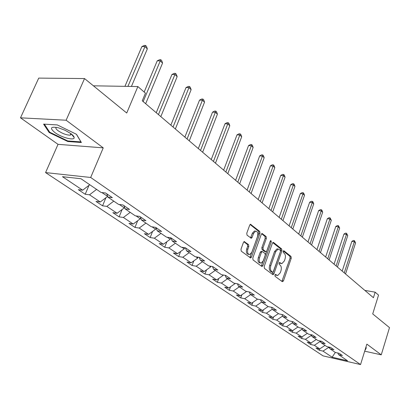 <?xml version="1.0" encoding="UTF-8"?>
<svg xmlns="http://www.w3.org/2000/svg" width="410" height="410" viewBox="0 0 410 410"><rect width="100%" height="100%" fill="white"/><g stroke="black" fill="none" stroke-linecap="round" stroke-linejoin="round"><path stroke-width="0.61" d="M274.915 275.054L275.084 276.314L282.336 281.706L283.443 280.937L291.249 258.233L291.023 256.46L283.945 250.797L283.166 251.304L283.33 252.565L284.258 253.303C285.478 254.589 285.729 256.501 285.006 259.053L284.35 260.95L281.875 263.656L279.599 262.533L279.056 263.128L279.225 264.394L280.163 265.116C281.393 266.377 281.649 268.289 280.927 270.861L280.266 272.773L277.698 275.535L275.479 274.444L274.915 275.054M244.698 241.669L244.252 241.557L243.443 242.428L240.977 249.239L241.264 251.166L250.664 257.972L251.494 257.09L259.996 233.316L259.73 231.419L250.479 224.275L249.71 225.116L246.769 233.244L247.045 235.176L251.315 238.266L252.109 237.41L253.549 233.403L255.614 231.137C257.629 231.43 258.264 233.228 257.521 236.534L251.909 252.211L249.705 254.554C247.737 254.205 247.133 252.406 247.876 249.162L248.829 246.523L248.552 244.611L244.14 241.587M364.685 351.18L381.254 354.84L389.5 327.621L372.716 313.911L378.543 295.113L375.15 292.176L373.423 297.711L142.255 100.804L145.453 93.142L137.868 86.566L93.408 85.808M66.123 120.227L20.5 117.824L58.03 144.34L103.243 147.861L66.123 120.227L84.537 78.561L126.726 113.016L137.868 86.566M103.243 147.861L90.677 177.474L360.549 364.567L323.049 355.87L45.572 172.595L90.677 177.474M381.254 354.84L366.863 344.123L360.549 364.567M264.178 266.556L264.44 268.401L272.778 274.597L273.111 274.7L273.921 273.829L281.931 250.802L281.696 248.993L273.557 242.479L273.162 242.371L272.404 243.207L264.178 266.556M261.739 266.392L253.072 259.95L252.801 258.064L261.278 234.335L262.036 233.495L266.116 236.529L266.372 238.4L263 247.906L263.261 249.772L266.054 251.745L266.843 250.894L270.318 241.049L270.851 240.465L271.307 241.838L262.923 265.618L262.098 266.495L261.739 266.392M20.5 117.824L38.724 78.105L84.537 78.561M85.213 194.258L89.523 194.801L100.271 201.997L95.981 201.433L102.556 205.815L106.836 206.389L117.106 213.267L112.842 212.667L119.125 216.859L123.384 217.469L133.204 224.044L128.965 223.414L134.982 227.422L139.21 228.062L148.61 234.356L144.402 233.7L150.168 237.544L154.365 238.21L163.37 244.237L159.193 243.56L164.717 247.24L168.884 247.927L177.525 253.713L173.379 253.011L178.678 256.542L182.814 257.254L191.106 262.805L186.991 262.082L192.085 265.48L196.185 266.208L204.149 271.538L200.07 270.8L204.964 274.059L209.033 274.808L216.69 279.933L212.647 279.179L217.351 282.316L221.385 283.079L228.754 288.01L224.741 287.241L229.272 290.26L233.275 291.038L240.368 295.784L236.391 295.005L240.757 297.911L244.719 298.7L251.555 303.277L247.614 302.483L251.822 305.286L255.753 306.085L262.344 310.498L258.433 309.693L262.492 312.399L266.387 313.204L272.747 317.463L268.873 316.653L272.793 319.262L276.653 320.077L282.792 324.187L278.954 323.367L282.736 325.888L286.559 326.708L292.489 330.68L288.686 329.855L292.345 332.295L296.133 333.12L301.868 336.958L298.096 336.128L301.632 338.486L305.388 339.316L310.934 343.026L307.198 342.191L310.621 344.472L314.342 345.307L319.703 348.9L316.002 348.059L319.318 350.268L323.003 351.109L332.131 357.218L347.562 360.79L338.598 354.665L342.401 355.531L339.172 353.317L335.354 352.451L330.081 348.848L333.924 349.715L330.588 347.424L326.734 346.563L321.281 342.837L325.156 343.698L321.707 341.33L317.817 340.474L312.174 336.62L316.089 337.476L312.522 335.026L308.592 334.17L302.754 330.188L306.706 331.034L303.01 328.497L299.044 327.651L292.996 323.526L296.989 324.366L293.155 321.737L289.152 320.897L282.885 316.617L286.918 317.453L282.941 314.726L278.897 313.896L272.399 309.458L276.468 310.283L272.348 307.454L268.263 306.634L261.524 302.032L265.634 302.846L261.354 299.91L257.229 299.1L250.228 294.318L254.374 295.123L249.931 292.069L245.769 291.274L238.497 286.303L242.679 287.092L238.056 283.925L233.859 283.141L226.294 277.97L230.517 278.749L225.705 275.448L221.467 274.68L213.595 269.298L217.859 270.057L212.846 266.623L208.572 265.87L200.372 260.268L204.672 261.006L199.45 257.429L195.134 256.696L186.586 250.858L190.922 251.576L185.479 247.835L181.128 247.127L172.205 241.034L176.577 241.731L170.893 237.826L166.506 237.144L157.189 230.779L161.596 231.45L155.656 227.371L151.234 226.715L141.491 220.062L145.934 220.698L139.723 216.434L135.264 215.809L125.07 208.849L129.545 209.454L123.041 204.985L118.551 204.395L107.871 197.102L112.376 197.671L105.554 192.987L101.039 192.439L80.975 178.734L62.474 176.689L82.646 190.194L78.331 189.671L85.213 194.258L89.001 185.32M101.854 192.536L107.625 196.349M96.591 189.399L89.523 194.801M107.584 196.451L100.271 201.997M107.871 197.102L106.8 193.843M119.361 204.503L124.297 207.875L124.537 207.281M113.785 201.141L106.836 206.389M124.297 207.875L117.106 213.267M125.07 208.849L123.969 205.625M136.069 215.921L140.271 218.796L140.681 217.772M130.216 212.365L123.384 217.469M140.271 218.796L133.204 224.044M141.491 220.062L140.363 216.875M152.033 226.832L155.564 229.246L156.118 227.847M145.929 223.091L139.21 228.062M155.564 229.246L148.61 234.356M157.189 230.779L156.036 227.632M167.3 237.267L170.212 239.261L170.775 237.81M160.971 233.367L154.365 238.21M170.212 239.261L163.37 244.237M172.205 241.034L171.037 237.923M181.912 247.256L184.254 248.855L184.695 247.712M175.388 243.212L168.884 247.927M184.254 248.855L177.525 253.713M186.586 250.858L185.417 247.824M195.913 256.829L197.733 258.069L198.061 257.193M189.215 252.652L182.814 257.254M197.733 258.069L191.106 262.805M200.372 260.268L199.229 257.388M209.346 266.008L210.673 266.915L210.909 266.28M202.484 261.713L196.185 266.208M210.673 266.915L204.149 271.538M213.595 269.298L212.482 266.556M222.235 274.818L223.112 275.417L223.265 275.002M215.235 270.421L209.033 274.808M223.112 275.417L216.69 279.933M226.294 277.97L225.208 275.356M234.617 283.279L235.155 283.382M227.494 278.795L221.385 283.079M235.079 283.597L228.754 288.01M238.497 286.303L237.441 283.807M239.291 286.846L233.275 291.038M246.6 291.469L240.368 295.784M250.228 294.318L249.203 291.93M250.648 294.606L244.719 298.7M257.536 299.162L251.555 303.277M261.524 302.032L260.524 299.746M261.59 302.078L255.753 306.085M268.13 306.542L262.344 310.498M272.399 309.458L271.43 307.269M272.281 309.191L266.387 313.204M278.452 313.588L272.747 317.463M282.885 316.617L281.942 314.521M282.577 316.064L276.653 320.077M288.414 320.394L282.792 324.187M292.996 323.526L292.079 321.512M292.771 323.029L292.509 322.465M292.407 322.778L286.559 326.708M298.034 326.965L292.489 330.68M302.754 330.188L301.857 328.251M302.529 329.696L301.898 329.266L302.078 328.728M301.898 329.266L296.133 333.12M307.336 333.315L301.868 336.958M312.174 336.62L311.303 334.76M311.948 336.138L311.072 335.539L311.318 334.791M311.072 335.539L305.388 339.316M316.325 339.454L310.934 343.026M321.281 342.837L320.43 341.048M321.056 342.36L319.949 341.602L320.148 340.987M319.949 341.602L314.342 345.307M325.027 345.394L319.703 348.9M330.081 348.848L329.256 347.127M329.855 348.377L328.533 347.475L328.687 346.998M328.533 347.475L323.003 351.109M335.334 352.436L332.131 357.218M338.598 354.665L337.794 353.005M58.03 144.34L45.572 172.595M375.15 292.176L364.823 290.388M89.764 184.736L82.646 190.194M319.774 348.854L319.318 350.268M311.139 342.893L310.621 344.472M302.216 336.723L301.632 338.486M292.996 330.342L292.345 332.295M283.469 323.731L282.736 325.888M273.608 316.874L272.793 319.262M263.404 309.77L262.492 312.399M252.842 302.39L251.822 305.286M241.89 294.734L240.757 297.911M230.538 286.769L229.272 290.26M218.755 278.482L217.351 282.316M206.527 269.852L204.964 274.059M193.822 260.862L192.085 265.48M180.615 251.484L178.678 256.542M166.875 241.685L164.717 247.24M152.571 231.445L150.168 237.544M137.673 220.729L134.982 227.422M122.134 209.495L119.125 216.859M105.929 197.707L102.556 205.815M365.095 349.843L365.361 349.899L366.325 347.7L365.828 347.475M43.578 124.122L49.154 132.502L67.758 141.501L81.385 142.516L76.506 134.311L57.292 124.917L43.578 124.122M366.074 347.588L365.361 349.899M70.402 134.716L70.669 134.849M67.993 140.958L67.758 141.501M49.456 131.825L49.154 132.502M275.089 274.71L276.97 275.407M281.111 263.533L279.21 262.815M281.911 281.393L290.111 258.054L289.88 256.281L283.3 251.022M272.368 274.295L280.783 250.628L280.542 248.819L272.758 242.602M272.64 272.219L273.444 271.681L280.491 251.443L280.322 250.172L278.139 249.039L275.699 251.725L270.831 265.634C270.087 268.253 270.354 270.195 271.625 271.461L272.64 272.219L271.487 272.025L272.712 272.26M277.98 249.07L276.986 248.865L274.541 251.55L275.699 251.725M271.487 272.025L270.472 271.266C269.201 270 268.934 268.058 269.672 265.444L274.541 251.55M261.641 233.72L264.947 236.36L266.116 236.529M265.772 251.704L264.506 251.458L262.092 249.593L261.831 247.727L265.208 238.23L264.947 236.36M261.344 266.095L270.231 241.305M259.479 257.839C258.751 260.975 259.315 262.728 261.17 263.102L263.358 260.77L265.28 255.317L265.024 253.462L262.215 251.494L261.421 252.355L259.479 257.839L258.31 257.649C257.582 260.78 258.151 262.533 260.007 262.907L260.442 262.984M261.339 251.361L260.253 252.176L261.421 252.355M258.31 257.649L260.253 252.176M248.88 254.425L248.532 254.369C246.564 254.015 245.954 252.222 246.697 248.983L247.65 246.343L247.373 244.437L243.863 241.762M255.343 231.102L254.436 230.973L252.37 233.239L253.549 233.403M250.53 237.882L252.37 233.239M249.89 257.582L258.823 233.152L258.556 231.255L250.09 224.495M345.538 273.962L355.588 242.889L354.348 241.736L351.841 241.393L342.186 271.107M351.841 241.393L353.41 240.47L354.414 240.603L354.348 241.736L344.262 272.87M354.414 240.603L355.588 242.889M365.976 347.542L365.387 348.905M54.873 132.548C61.654 137.622 74.968 141.019 74.138 137.422C73.979 136.397 72.872 135.121 70.822 133.599L65.026 130.247L58.456 127.812C50.584 126.311 49.384 127.894 54.873 132.548M56.267 127.32C55.335 127.981 55.98 129.145 58.194 130.81C62.653 133.691 66.656 135.136 70.207 135.156L71.376 134.019M76.393 134.26L80.949 141.911L67.742 140.938L49.712 132.21L44.377 124.168M337.45 267.074L347.747 235.586L346.47 234.392L343.939 234.064L334.047 264.173M343.939 234.064L345.538 233.126L346.547 233.259L346.47 234.392L336.133 265.946M346.547 233.259L347.747 235.586M329.102 259.96L339.654 228.047L338.332 226.817L335.78 226.494L325.642 257.014M335.78 226.494L337.409 225.546L338.434 225.674L338.332 226.817L327.739 258.797M338.434 225.674L339.654 228.047M320.476 252.611L331.3 220.262L329.932 218.986L327.354 218.679L316.961 249.613M327.354 218.679L329.02 217.72L330.05 217.843L329.932 218.986L319.072 251.412M330.05 217.843L331.3 220.262M311.564 245.021L322.665 212.216L321.255 210.899L318.647 210.602L307.987 241.972M318.647 210.602L320.348 209.633L321.389 209.751L321.255 210.899L310.109 243.781M321.389 209.751L321.952 210.279L322.665 212.216M302.344 237.17L313.737 203.898L312.282 202.54L309.652 202.253L298.705 234.064M309.652 202.253L311.385 201.274L312.435 201.387L312.282 202.54L300.837 235.883M312.435 201.387L313.014 201.935L313.737 203.898M292.807 229.041L304.507 195.298L302.995 193.889L300.34 193.617L289.101 225.884M300.34 193.617L302.114 192.628L303.174 192.736L302.995 193.889L291.243 227.714M303.174 192.736L303.774 193.3L304.507 195.298M282.931 220.626L294.949 186.396L293.391 184.941L290.71 184.679L279.159 217.418M290.71 184.679L292.514 183.68L293.586 183.782L293.391 184.941L281.311 219.253M293.586 183.782L294.211 184.367L294.949 186.396M272.696 211.914L285.058 177.176L283.438 175.67L280.732 175.429L268.858 208.644M280.732 175.429L282.577 174.414L283.659 174.511L283.438 175.67L271.02 210.489M283.659 174.511L284.309 175.116L285.058 177.176M262.087 202.878L274.803 167.623L273.127 166.06L270.395 165.835L258.177 199.547M270.395 165.835L272.281 164.815L273.373 164.902L273.127 166.06L260.35 201.397M273.373 164.902L274.044 165.527L274.803 167.623M251.084 193.505L264.173 157.717L262.431 156.097L259.679 155.892L247.102 190.112M259.679 155.892L261.606 154.857L262.707 154.939L262.431 156.097L249.285 191.972M262.707 154.939L263.404 155.59L264.173 157.717M239.66 183.777L253.144 147.441L251.335 145.76L248.552 145.576L235.601 180.318M248.552 145.576L250.53 144.53L251.643 144.602L251.335 145.76L237.79 182.183M251.643 144.602L252.365 145.278L253.144 147.441M227.796 173.671L241.69 136.771L239.814 135.023L237.006 134.859L223.655 170.14M237.006 134.859L239.03 133.803L240.152 133.87L239.814 135.023L225.854 172.01M240.152 133.87L240.901 134.567L241.69 136.771M215.465 163.165L229.79 125.685L227.837 123.866L225.008 123.728L211.237 159.562M225.008 123.728L227.078 122.662L228.211 122.713L213.441 161.438M228.211 122.713L228.99 123.441L229.79 125.685M202.632 152.233L217.418 114.154L215.388 112.263L212.529 112.155L198.322 148.558M212.529 112.155L214.65 111.074L215.793 111.115L200.526 150.439M215.793 111.115L216.603 111.874L217.418 114.154M189.271 140.85L204.539 102.157L202.427 100.189L199.547 100.112L184.869 137.104M199.547 100.112L201.72 99.015L202.873 99.046L187.078 138.985M202.873 99.046L203.719 99.835L204.539 102.157M175.347 128.991L191.132 89.667L188.928 87.617L186.027 87.566L170.852 125.163M186.027 87.566L188.257 86.459L189.42 86.479L173.061 127.044M189.42 86.479L190.296 87.299L191.132 89.667M160.828 116.624L177.156 76.644L174.86 74.502L171.928 74.487L156.236 112.714M171.928 74.487L174.219 73.369L175.393 73.375L158.439 114.59M175.393 73.375L176.31 74.23L177.156 76.644M145.668 103.709L162.57 63.058L160.177 60.823L157.225 60.844L144.182 92.04M157.225 60.844L159.577 59.716L160.756 59.706L143.177 101.588M160.756 59.706L161.714 60.603L162.57 63.058M131.425 86.459L147.344 48.872L144.843 46.535L141.865 46.602L124.937 86.346M141.865 46.602L144.289 45.459L145.478 45.433L127.905 86.397M145.478 45.433L146.478 46.366L147.344 48.872M275.51 275.023L276.658 275.223M279.517 262.554L279.845 262.605M279.63 263.143L280.778 263.333M283.607 250.741L283.945 250.797M289.88 256.281L291.023 256.46M290.111 258.054L291.249 258.233M282.305 280.732L283.443 280.937M275.402 274.459L275.71 274.515M273.034 242.407L273.557 242.479M280.542 248.819L281.696 248.993M280.783 250.628L281.931 250.802M272.768 273.629L273.921 273.829M269.672 265.444L270.831 265.634M270.472 271.266L271.625 271.461M261.913 233.531L262.472 233.613M265.208 238.23L266.372 238.4M261.831 247.727L263 247.906M262.092 249.593L263.261 249.772M264.506 251.458L265.67 251.637M270.144 241.669L271.307 241.838M261.759 265.424L262.923 265.618M247.373 244.437L248.552 244.611M247.65 246.343L248.829 246.523M246.697 248.983L247.876 249.162M250.93 237.241L252.109 237.41M250.356 224.311L250.951 224.393M258.556 231.255L259.73 231.419M258.823 233.152L259.996 233.316M250.32 256.901L251.494 257.09M276.986 248.865L278.139 249.039M261.052 251.315L262.215 251.494M261.836 266.449L262.098 266.495M254.436 230.973L255.614 231.137M250.981 238.22L251.315 238.266M250.366 257.921L250.664 257.972M71.401 134.137L74.138 137.422M70.874 133.639L70.207 135.156"/></g></svg>
